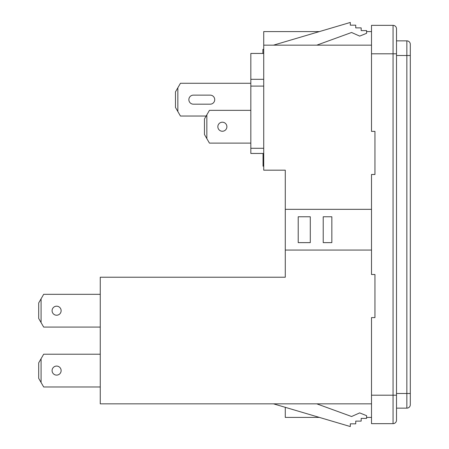 <?xml version="1.0" encoding="UTF-8"?>
<svg xmlns="http://www.w3.org/2000/svg" width="449" height="449" viewBox="0 0 449 449"><rect width="100%" height="100%" fill="white"/><g stroke="black" fill="none" stroke-linecap="round" stroke-linejoin="round"><path stroke-width="0.67" d="M262.878 53.442L262.878 49.407L263.726 49.407M61.131 310.702A4.524 4.524 0 0 0 56.608 306.184A4.524 4.524 0 0 0 52.09 310.702A4.524 4.524 0 0 0 56.608 315.226A4.524 4.524 0 0 0 61.131 310.702M61.131 370.593A4.524 4.524 0 0 0 56.608 366.075A4.524 4.524 0 0 0 52.09 370.593A4.524 4.524 0 0 0 56.608 375.117A4.524 4.524 0 0 0 61.131 370.593M188.861 99.656A4.524 4.524 0 0 0 193.379 104.179L210.194 104.179A4.524 4.524 0 0 0 214.717 99.656A4.524 4.524 0 0 0 210.194 95.132L193.379 95.132A4.524 4.524 0 0 0 188.861 99.656M226.891 126.73A4.524 4.524 0 0 0 222.367 122.207A4.524 4.524 0 0 0 217.849 126.73A4.524 4.524 0 0 0 222.367 131.248A4.524 4.524 0 0 0 226.891 126.73M371.503 209.335L285.283 209.335L285.283 170.182L263.726 170.182L263.726 45.164L371.503 45.164M319.407 31.587L263.726 31.587L263.726 45.164M371.503 403.836L100.256 403.836L100.256 277.224L285.283 277.224L285.283 250.065L371.503 250.065M263.726 153.457L250.828 153.457L250.828 79.31L263.726 79.31M393.055 423.654L371.503 423.654L371.503 317.606L374.949 317.606L374.949 274.496L371.503 274.496L371.503 174.481L374.949 174.481L374.949 131.372L371.503 131.372L371.503 25.346L393.055 25.346A3.446 3.446 0 0 1 396.506 28.798L396.506 420.202A3.446 3.446 0 0 1 393.055 423.654L393.055 25.346M100.256 294.32L43.676 294.32L41.078 298.826L41.078 322.578L43.676 327.085L100.256 327.085M100.256 354.216L43.676 354.216L41.078 358.723L41.078 382.469L43.676 386.976L100.256 386.976M396.506 408.147L406.85 408.147A3.446 3.446 0 0 0 410.302 404.701L410.302 393.492L406.85 393.492L406.85 40.853L396.506 40.853M410.302 44.299A3.446 3.446 0 0 0 406.85 40.853A3.446 3.446 0 0 1 410.302 44.299L410.302 393.492M285.283 209.335L285.283 250.065M273.486 403.836L350.304 426.55L350.304 423.834L355.737 423.834L355.737 421.117L361.17 421.117L361.17 418.401L366.597 418.401L366.597 415.69L359.688 412.895L351.578 416.509L316.764 403.836M273.486 45.164L350.304 22.45L350.304 25.166L355.737 25.166L355.737 27.883L361.17 27.883L361.17 30.599L366.597 30.599L366.597 33.31L359.688 36.105L351.578 32.491L316.764 45.164M285.283 407.327L285.283 417.413L319.407 417.413M366.597 417.413L371.503 417.413M366.597 31.587L371.503 31.587M250.828 110.347L209.436 110.347L206.837 114.854L206.837 138.606L209.436 143.108L250.828 143.108M206.837 138.606L204.458 134.487L204.458 118.968L206.837 114.854M250.828 83.273L180.447 83.273L177.849 87.78L177.849 111.532L180.447 116.038L206.153 116.038M177.849 111.532L175.469 107.418L175.469 91.893L177.849 87.78M41.078 322.578L38.698 318.464L38.698 302.946L41.078 298.826M41.078 382.469L38.698 378.355L38.698 362.837L41.078 358.723M323.218 242.634L331.839 242.634L331.839 216.766L323.218 216.766L323.218 242.634M298.215 242.634L310.287 242.634L310.287 216.766L298.215 216.766L298.215 242.634L298.215 216.766M250.828 79.31L250.828 53.442L263.726 53.442M263.047 153.457L263.047 166.192L263.726 166.192M250.828 148.282L263.726 148.282M410.302 404.701A3.446 3.446 0 0 1 406.85 408.147L406.85 393.492L396.506 393.492M396.506 55.508L410.302 55.508M371.503 395.199L396.506 395.199M371.503 53.801L396.506 53.801M263.726 86.096L250.828 86.096"/></g></svg>
